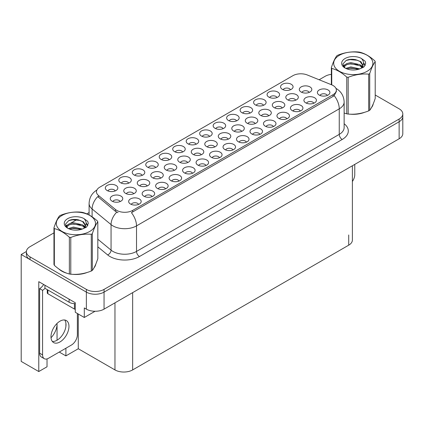 <?xml version="1.0" encoding="UTF-8"?>
<svg xmlns="http://www.w3.org/2000/svg" width="424" height="424" viewBox="0 0 424 424"><rect width="100%" height="100%" fill="white"/><g stroke="black" fill="none" stroke-linecap="round" stroke-linejoin="round"><path stroke-width="0.64" d="M286.868 118.789A3.752 2.168 0 0 0 285.861 117.734A3.752 2.168 0 0 0 282.167 117.188A3.752 2.168 0 0 0 279.549 118.789M287.631 113.309A6.254 3.609 0 0 0 279.617 112.906A6.254 3.609 0 0 0 277.545 117.395A6.254 3.609 0 0 0 278.785 118.418A6.254 3.609 0 0 0 288.871 117.395A6.254 3.609 0 0 0 287.631 113.309M128.71 183.136A3.752 2.168 0 0 0 127.704 182.082A3.752 2.168 0 0 0 124.009 181.53A3.752 2.168 0 0 0 121.391 183.136M129.474 177.656A6.254 3.609 0 0 0 121.46 177.253A6.254 3.609 0 0 0 119.388 181.742A6.254 3.609 0 0 0 120.628 182.76A6.254 3.609 0 0 0 130.714 181.742A6.254 3.609 0 0 0 129.474 177.656M187.689 162.572A3.752 2.168 0 0 0 186.682 161.512A3.752 2.168 0 0 0 182.983 160.966A3.752 2.168 0 0 0 180.364 162.572M188.452 157.087A6.254 3.609 0 0 0 180.433 156.684A6.254 3.609 0 0 0 178.361 161.173A6.254 3.609 0 0 0 179.606 162.196A6.254 3.609 0 0 0 189.692 161.173A6.254 3.609 0 0 0 188.452 157.087M246.429 142.141A3.752 2.168 0 0 0 245.422 141.086A3.752 2.168 0 0 0 241.722 140.535A3.752 2.168 0 0 0 239.104 142.141M247.187 136.655A6.254 3.609 0 0 0 239.173 136.252A6.254 3.609 0 0 0 237.101 140.742A6.254 3.609 0 0 0 238.346 141.764A6.254 3.609 0 0 0 248.432 140.742A6.254 3.609 0 0 0 247.187 136.655M147.176 185.961A3.752 2.168 0 0 0 146.169 184.906A3.752 2.168 0 0 0 142.469 184.355A3.752 2.168 0 0 0 139.856 185.961M147.939 180.476A6.254 3.609 0 0 0 139.92 180.073A6.254 3.609 0 0 0 137.853 184.562A6.254 3.609 0 0 0 139.093 185.585A6.254 3.609 0 0 0 149.179 184.562A6.254 3.609 0 0 0 147.939 180.476M263.516 105.306A3.752 2.168 0 0 0 262.509 104.251A3.752 2.168 0 0 0 258.815 103.705A3.752 2.168 0 0 0 256.197 105.306M264.279 99.826A6.254 3.609 0 0 0 256.266 99.423A6.254 3.609 0 0 0 254.193 103.912A6.254 3.609 0 0 0 255.434 104.935A6.254 3.609 0 0 0 265.519 103.912A6.254 3.609 0 0 0 264.279 99.826M138.584 204.4A3.752 2.168 0 0 0 137.577 203.345A3.752 2.168 0 0 0 133.878 202.799A3.752 2.168 0 0 0 131.26 204.4M139.348 198.92A6.254 3.609 0 0 0 131.329 198.517A6.254 3.609 0 0 0 129.256 203.006A6.254 3.609 0 0 0 130.502 204.029A6.254 3.609 0 0 0 140.588 203.006A6.254 3.609 0 0 0 139.348 198.92M268.71 115.789A3.752 2.168 0 0 0 267.703 114.734A3.752 2.168 0 0 0 264.009 114.189A3.752 2.168 0 0 0 261.391 115.789M269.473 110.309A6.254 3.609 0 0 0 261.46 109.906A6.254 3.609 0 0 0 259.387 114.395A6.254 3.609 0 0 0 260.627 115.418A6.254 3.609 0 0 0 270.713 114.395A6.254 3.609 0 0 0 269.473 110.309M327.312 95.442A3.752 2.168 0 0 0 326.305 94.388A3.752 2.168 0 0 0 322.606 93.837A3.752 2.168 0 0 0 319.988 95.442M328.07 89.962A6.254 3.609 0 0 0 320.056 89.559A6.254 3.609 0 0 0 317.984 94.043A6.254 3.609 0 0 0 319.224 95.066A6.254 3.609 0 0 0 329.316 94.043A6.254 3.609 0 0 0 328.07 89.962M115.233 190.922A3.752 2.168 0 0 0 114.226 189.862A3.752 2.168 0 0 0 110.526 189.316A3.752 2.168 0 0 0 107.908 190.922M115.996 185.436A6.254 3.609 0 0 0 107.977 185.034A6.254 3.609 0 0 0 105.905 189.523A6.254 3.609 0 0 0 107.15 190.546A6.254 3.609 0 0 0 117.236 189.523A6.254 3.609 0 0 0 115.996 185.436M228.202 139.178A3.752 2.168 0 0 0 227.195 138.123A3.752 2.168 0 0 0 223.496 137.577A3.752 2.168 0 0 0 220.877 139.178M228.96 133.698A6.254 3.609 0 0 0 220.946 133.295A6.254 3.609 0 0 0 218.874 137.784A6.254 3.609 0 0 0 220.114 138.807A6.254 3.609 0 0 0 230.2 137.784A6.254 3.609 0 0 0 228.96 133.698M142.194 175.356A3.752 2.168 0 0 0 141.187 174.301A3.752 2.168 0 0 0 137.487 173.75A3.752 2.168 0 0 0 134.869 175.356M142.957 169.87A6.254 3.609 0 0 0 134.938 169.468A6.254 3.609 0 0 0 132.866 173.957A6.254 3.609 0 0 0 134.111 174.98A6.254 3.609 0 0 0 144.197 173.957A6.254 3.609 0 0 0 142.957 169.87M300.351 111.008A3.752 2.168 0 0 0 299.344 109.954A3.752 2.168 0 0 0 295.645 109.403A3.752 2.168 0 0 0 293.026 111.008M301.109 105.528A6.254 3.609 0 0 0 293.095 105.126A6.254 3.609 0 0 0 291.023 109.609A6.254 3.609 0 0 0 292.263 110.632A6.254 3.609 0 0 0 302.354 109.609A6.254 3.609 0 0 0 301.109 105.528M241.701 131.382A3.752 2.168 0 0 0 240.694 130.327A3.752 2.168 0 0 0 237 129.781A3.752 2.168 0 0 0 234.382 131.382M242.464 125.902A6.254 3.609 0 0 0 234.451 125.499A6.254 3.609 0 0 0 232.379 129.988A6.254 3.609 0 0 0 233.619 131.011A6.254 3.609 0 0 0 243.705 129.988A6.254 3.609 0 0 0 242.464 125.902M160.68 178.165A3.752 2.168 0 0 0 159.673 177.105A3.752 2.168 0 0 0 155.974 176.559A3.752 2.168 0 0 0 153.356 178.165M161.443 172.679A6.254 3.609 0 0 0 153.424 172.277A6.254 3.609 0 0 0 151.357 176.766A6.254 3.609 0 0 0 152.598 177.788A6.254 3.609 0 0 0 162.684 176.766A6.254 3.609 0 0 0 161.443 172.679M259.907 134.355A3.752 2.168 0 0 0 258.9 133.3A3.752 2.168 0 0 0 255.206 132.749A3.752 2.168 0 0 0 252.587 134.355M260.67 128.875A6.254 3.609 0 0 0 252.656 128.472A6.254 3.609 0 0 0 250.584 132.961A6.254 3.609 0 0 0 251.824 133.984A6.254 3.609 0 0 0 261.91 132.961A6.254 3.609 0 0 0 260.67 128.875M201.193 154.771A3.752 2.168 0 0 0 200.186 153.716A3.752 2.168 0 0 0 196.487 153.17A3.752 2.168 0 0 0 193.869 154.771M201.951 149.29A6.254 3.609 0 0 0 193.938 148.888A6.254 3.609 0 0 0 191.865 153.377A6.254 3.609 0 0 0 193.106 154.4A6.254 3.609 0 0 0 203.197 153.377A6.254 3.609 0 0 0 201.951 149.29M179.023 181.053A3.752 2.168 0 0 0 178.016 179.999A3.752 2.168 0 0 0 174.322 179.447A3.752 2.168 0 0 0 171.704 181.053M179.787 175.573A6.254 3.609 0 0 0 171.773 175.17A6.254 3.609 0 0 0 169.701 179.659A6.254 3.609 0 0 0 170.941 180.677A6.254 3.609 0 0 0 181.027 179.659A6.254 3.609 0 0 0 179.787 175.573M223.077 128.657A3.752 2.168 0 0 0 222.07 127.603A3.752 2.168 0 0 0 218.371 127.052A3.752 2.168 0 0 0 215.752 128.657M223.835 123.177A6.254 3.609 0 0 0 215.821 122.775A6.254 3.609 0 0 0 213.749 127.258A6.254 3.609 0 0 0 214.989 128.281A6.254 3.609 0 0 0 225.08 127.258A6.254 3.609 0 0 0 223.835 123.177M152.062 196.619A3.752 2.168 0 0 0 151.055 195.565A3.752 2.168 0 0 0 147.361 195.013A3.752 2.168 0 0 0 144.743 196.619M152.826 191.139A6.254 3.609 0 0 0 144.812 190.736A6.254 3.609 0 0 0 142.74 195.226A6.254 3.609 0 0 0 143.98 196.243A6.254 3.609 0 0 0 154.066 195.226A6.254 3.609 0 0 0 152.826 191.139M282.214 107.993A3.752 2.168 0 0 0 281.207 106.938A3.752 2.168 0 0 0 277.513 106.392A3.752 2.168 0 0 0 274.895 107.993M282.978 102.513A6.254 3.609 0 0 0 274.964 102.11A6.254 3.609 0 0 0 272.892 106.599A6.254 3.609 0 0 0 274.132 107.622A6.254 3.609 0 0 0 284.218 106.599A6.254 3.609 0 0 0 282.978 102.513M155.672 167.57A3.752 2.168 0 0 0 154.665 166.515A3.752 2.168 0 0 0 150.971 165.964A3.752 2.168 0 0 0 148.352 167.57M156.435 162.09A6.254 3.609 0 0 0 148.421 161.687A6.254 3.609 0 0 0 146.349 166.176A6.254 3.609 0 0 0 147.589 167.199A6.254 3.609 0 0 0 157.675 166.176A6.254 3.609 0 0 0 156.435 162.09M255.206 123.585A3.752 2.168 0 0 0 254.199 122.531A3.752 2.168 0 0 0 250.505 121.985A3.752 2.168 0 0 0 247.886 123.585M255.969 118.105A6.254 3.609 0 0 0 247.955 117.702A6.254 3.609 0 0 0 245.883 122.192A6.254 3.609 0 0 0 247.123 123.214A6.254 3.609 0 0 0 257.209 122.192A6.254 3.609 0 0 0 255.969 118.105M313.829 103.223A3.752 2.168 0 0 0 312.822 102.168A3.752 2.168 0 0 0 309.123 101.622A3.752 2.168 0 0 0 306.51 103.223M314.592 97.743A6.254 3.609 0 0 0 306.579 97.34A6.254 3.609 0 0 0 304.506 101.829A6.254 3.609 0 0 0 305.746 102.852A6.254 3.609 0 0 0 315.832 101.829A6.254 3.609 0 0 0 314.592 97.743M196.116 144.224A3.752 2.168 0 0 0 195.109 143.169A3.752 2.168 0 0 0 191.41 142.618A3.752 2.168 0 0 0 188.791 144.224M196.874 138.743A6.254 3.609 0 0 0 188.86 138.341A6.254 3.609 0 0 0 186.788 142.824A6.254 3.609 0 0 0 188.033 143.847A6.254 3.609 0 0 0 198.119 142.824A6.254 3.609 0 0 0 196.874 138.743M205.984 165.487A3.752 2.168 0 0 0 204.978 164.433A3.752 2.168 0 0 0 201.283 163.881A3.752 2.168 0 0 0 198.665 165.487M206.748 160.007A6.254 3.609 0 0 0 198.734 159.604A6.254 3.609 0 0 0 196.662 164.093A6.254 3.609 0 0 0 197.902 165.111A6.254 3.609 0 0 0 207.988 164.093A6.254 3.609 0 0 0 206.748 160.007M169.155 159.79A3.752 2.168 0 0 0 168.148 158.735A3.752 2.168 0 0 0 164.448 158.184A3.752 2.168 0 0 0 161.83 159.79M169.918 154.304A6.254 3.609 0 0 0 161.899 153.901A6.254 3.609 0 0 0 159.827 158.391A6.254 3.609 0 0 0 161.072 159.413A6.254 3.609 0 0 0 171.158 158.391A6.254 3.609 0 0 0 169.918 154.304M295.719 100.197A3.752 2.168 0 0 0 294.712 99.142A3.752 2.168 0 0 0 291.018 98.596A3.752 2.168 0 0 0 288.399 100.197M296.482 94.716A6.254 3.609 0 0 0 288.468 94.314A6.254 3.609 0 0 0 286.396 98.803A6.254 3.609 0 0 0 287.636 99.826A6.254 3.609 0 0 0 297.722 98.803A6.254 3.609 0 0 0 296.482 94.716M219.468 157.707A3.752 2.168 0 0 0 218.461 156.647A3.752 2.168 0 0 0 214.761 156.101A3.752 2.168 0 0 0 212.143 157.707M220.231 152.221A6.254 3.609 0 0 0 212.212 151.819A6.254 3.609 0 0 0 210.14 156.308A6.254 3.609 0 0 0 211.385 157.331A6.254 3.609 0 0 0 221.471 156.308A6.254 3.609 0 0 0 220.231 152.221M236.555 120.872A3.752 2.168 0 0 0 235.548 119.817A3.752 2.168 0 0 0 231.854 119.271A3.752 2.168 0 0 0 229.236 120.872M237.318 115.392A6.254 3.609 0 0 0 229.304 114.989A6.254 3.609 0 0 0 227.232 119.478A6.254 3.609 0 0 0 228.472 120.501A6.254 3.609 0 0 0 238.558 119.478A6.254 3.609 0 0 0 237.318 115.392M133.671 193.757A3.752 2.168 0 0 0 132.664 192.703A3.752 2.168 0 0 0 128.965 192.152A3.752 2.168 0 0 0 126.352 193.757M134.435 188.272A6.254 3.609 0 0 0 126.421 187.869A6.254 3.609 0 0 0 124.349 192.358A6.254 3.609 0 0 0 125.589 193.381A6.254 3.609 0 0 0 135.675 192.358A6.254 3.609 0 0 0 134.435 188.272M192.507 173.273A3.752 2.168 0 0 0 191.5 172.213A3.752 2.168 0 0 0 187.8 171.667A3.752 2.168 0 0 0 185.182 173.273M193.27 167.787A6.254 3.609 0 0 0 185.251 167.385A6.254 3.609 0 0 0 183.179 171.874A6.254 3.609 0 0 0 184.424 172.897A6.254 3.609 0 0 0 194.51 171.874A6.254 3.609 0 0 0 193.27 167.787M232.946 149.921A3.752 2.168 0 0 0 231.939 148.866A3.752 2.168 0 0 0 228.244 148.315A3.752 2.168 0 0 0 225.626 149.921M233.709 144.441A6.254 3.609 0 0 0 225.695 144.038A6.254 3.609 0 0 0 223.623 148.527A6.254 3.609 0 0 0 224.863 149.545A6.254 3.609 0 0 0 234.949 148.527A6.254 3.609 0 0 0 233.709 144.441M120.167 201.554A3.752 2.168 0 0 0 119.16 200.499A3.752 2.168 0 0 0 115.46 199.948A3.752 2.168 0 0 0 112.848 201.554M120.93 196.068A6.254 3.609 0 0 0 112.917 195.665A6.254 3.609 0 0 0 110.844 200.154A6.254 3.609 0 0 0 112.084 201.177A6.254 3.609 0 0 0 122.17 200.154A6.254 3.609 0 0 0 120.93 196.068M250.038 113.091A3.752 2.168 0 0 0 249.031 112.037A3.752 2.168 0 0 0 245.332 111.486A3.752 2.168 0 0 0 242.714 113.091M250.796 107.611A6.254 3.609 0 0 0 242.782 107.208A6.254 3.609 0 0 0 240.71 111.698A6.254 3.609 0 0 0 241.95 112.715A6.254 3.609 0 0 0 252.042 111.698A6.254 3.609 0 0 0 250.796 107.611M165.546 188.834A3.752 2.168 0 0 0 164.538 187.779A3.752 2.168 0 0 0 160.839 187.233A3.752 2.168 0 0 0 158.221 188.834M166.309 183.353A6.254 3.609 0 0 0 158.29 182.951A6.254 3.609 0 0 0 156.218 187.44A6.254 3.609 0 0 0 157.463 188.463A6.254 3.609 0 0 0 167.549 187.44A6.254 3.609 0 0 0 166.309 183.353M309.223 92.4A3.752 2.168 0 0 0 308.216 91.346A3.752 2.168 0 0 0 304.522 90.794A3.752 2.168 0 0 0 301.904 92.4M309.986 86.92A6.254 3.609 0 0 0 301.973 86.517A6.254 3.609 0 0 0 299.901 91.006A6.254 3.609 0 0 0 301.141 92.029A6.254 3.609 0 0 0 311.227 91.006A6.254 3.609 0 0 0 309.986 86.92M209.594 136.438A3.752 2.168 0 0 0 208.587 135.383A3.752 2.168 0 0 0 204.893 134.837A3.752 2.168 0 0 0 202.274 136.438M210.357 130.958A6.254 3.609 0 0 0 202.343 130.555A6.254 3.609 0 0 0 200.271 135.044A6.254 3.609 0 0 0 201.511 136.067A6.254 3.609 0 0 0 211.597 135.044A6.254 3.609 0 0 0 210.357 130.958M214.698 146.974A3.752 2.168 0 0 0 213.691 145.92A3.752 2.168 0 0 0 209.991 145.374A3.752 2.168 0 0 0 207.373 146.974M215.456 141.494A6.254 3.609 0 0 0 207.442 141.091A6.254 3.609 0 0 0 205.37 145.58A6.254 3.609 0 0 0 206.61 146.603A6.254 3.609 0 0 0 216.701 145.58A6.254 3.609 0 0 0 215.456 141.494M273.39 126.575A3.752 2.168 0 0 0 272.383 125.52A3.752 2.168 0 0 0 268.683 124.969A3.752 2.168 0 0 0 266.065 126.575M274.148 121.089A6.254 3.609 0 0 0 266.134 120.692A6.254 3.609 0 0 0 264.062 125.175A6.254 3.609 0 0 0 265.302 126.198A6.254 3.609 0 0 0 275.393 125.175A6.254 3.609 0 0 0 274.148 121.089M290.477 89.745A3.752 2.168 0 0 0 289.47 88.685A3.752 2.168 0 0 0 285.771 88.139A3.752 2.168 0 0 0 283.158 89.745M291.24 84.259A6.254 3.609 0 0 0 283.227 83.857A6.254 3.609 0 0 0 281.154 88.346A6.254 3.609 0 0 0 282.395 89.369A6.254 3.609 0 0 0 292.481 88.346A6.254 3.609 0 0 0 291.24 84.259M174.184 170.369A3.752 2.168 0 0 0 173.178 169.309A3.752 2.168 0 0 0 169.478 168.763A3.752 2.168 0 0 0 166.86 170.369M174.948 164.883A6.254 3.609 0 0 0 166.929 164.48A6.254 3.609 0 0 0 164.857 168.969A6.254 3.609 0 0 0 166.102 169.992A6.254 3.609 0 0 0 176.188 168.969A6.254 3.609 0 0 0 174.948 164.883M182.633 152.004A3.752 2.168 0 0 0 181.626 150.949A3.752 2.168 0 0 0 177.932 150.403A3.752 2.168 0 0 0 175.313 152.004M183.396 146.524A6.254 3.609 0 0 0 175.382 146.121A6.254 3.609 0 0 0 173.31 150.61A6.254 3.609 0 0 0 174.55 151.633A6.254 3.609 0 0 0 184.636 150.61A6.254 3.609 0 0 0 183.396 146.524M276.999 97.525A3.752 2.168 0 0 0 275.992 96.471A3.752 2.168 0 0 0 272.293 95.919A3.752 2.168 0 0 0 269.675 97.525M277.757 92.045A6.254 3.609 0 0 0 269.743 91.642A6.254 3.609 0 0 0 267.671 96.131A6.254 3.609 0 0 0 268.911 97.149A6.254 3.609 0 0 0 279.003 96.131A6.254 3.609 0 0 0 277.757 92.045M333.063 85.516A11.257 6.498 0 0 0 331.557 84.784L307.278 74.968A11.257 6.498 0 0 0 292.862 75.7L99.762 187.185A11.257 6.498 0 0 0 96.46 191.781A11.257 6.498 0 0 0 98.501 195.506L115.498 209.525A11.257 6.498 0 0 0 132.68 210.394L333.063 94.706A11.257 6.498 0 0 0 336.359 90.111A11.257 6.498 0 0 0 333.063 85.516M26.389 251.506L21.2 254.501L86.364 292.12A12.508 7.224 0 0 0 104.055 292.12L399.138 121.757A12.508 7.224 0 0 0 402.8 116.648A12.508 7.224 0 0 1 399.138 121.757L104.055 292.12A12.508 7.224 0 0 1 86.364 292.12L30.046 259.61A12.508 7.224 0 0 1 26.383 254.501L26.383 251.777A12.508 7.224 0 0 0 30.046 256.886L86.364 289.396A12.508 7.224 0 0 0 104.055 289.396L399.138 119.033A12.508 7.224 0 0 0 402.8 113.924A12.508 7.224 0 0 0 399.138 108.82L375.214 95.008M47.027 358.916L47.027 366.786L38.775 371.551L38.775 281.669L75.276 302.741L75.276 312.276L84.297 317.486L84.297 307.951L86.364 309.144A12.508 7.224 0 0 0 104.055 309.144L399.138 138.781A12.508 7.224 0 0 0 402.8 133.671L402.8 113.924M95.082 311.258L84.297 317.486M38.775 371.551L21.2 361.407L21.2 254.501M352.381 165.773L352.381 240.069A12.508 7.224 180 0 1 348.719 245.173L132.654 369.919A12.508 7.224 180 0 1 114.962 369.919L78.281 348.74L78.281 314.014M78.281 348.74L65.9 355.89L65.9 348.231M65.9 326.416L65.9 323.061M59.265 352.063L65.9 355.89M51.023 337.737A13.345 7.706 120 0 0 57.055 324.09L56.636 323.851M57.055 340.228L57.055 324.09M58.766 268.906A20.013 11.554 0 0 0 61.74 271.1A20.013 11.554 0 0 0 67.082 273.3M336.359 90.111L336.359 91.489L334.154 95.612L333.063 96.402L131.413 212.663A14.596 8.427 60 0 1 136.517 225.886A16.679 9.63 180 0 1 112.927 225.886A16.679 9.63 180 0 1 111.056 224.598L92.114 208.979A16.679 9.63 180 0 1 89.098 203.456L89.098 214.984M118.026 212.663L115.498 211.38L97.743 196.598A14.596 9.763 129.5 0 0 92.114 208.979L92.114 216.818M344.14 113.054A20.013 11.554 0 0 0 344.474 113.15M349.869 114.162A20.013 11.554 0 0 0 364.693 112.27M371.451 107.627A20.013 11.554 0 0 0 373.2 103.96M72.472 274.312A20.013 11.554 0 0 0 87.302 272.42M94.059 267.777A20.013 11.554 0 0 0 95.803 264.11M331.356 74.348A12.508 7.224 0 0 0 325.129 76.304L319.139 79.765M89.098 212.578L86.835 213.882M76.967 219.579L70.612 223.247M53.965 232.861L30.046 246.673A12.508 7.224 0 0 0 26.383 251.777M354.761 164.401L354.761 174.646A8.342 4.812 -60 0 1 352.381 181.488M372.505 105.539A19.806 11.437 180 0 1 372.293 105.995M362.706 112.837A19.806 11.437 180 0 1 352.609 114.204M339.428 55.279A19.599 11.316 -0 0 0 339.428 71.285A19.599 11.316 -0 0 0 367.147 71.285A19.599 11.316 -0 0 0 367.147 55.279A19.599 11.316 -0 0 0 339.428 55.279M344.14 113.033L346.752 113.839A22.514 13.001 -0 0 0 348.173 114.061C354.983 114.655 361.815 113.6 368.679 110.887A22.514 13.001 -0 0 0 369.209 110.59A22.514 13.001 -0 0 0 369.723 110.288C371.546 108.003 373.38 104.06 375.214 98.448L375.214 61.708A22.514 13.001 -0 0 0 374.832 60.881C369.818 56.339 364.815 53.45 359.822 52.216A22.514 13.001 -0 0 0 358.397 51.998C351.538 51.41 344.701 52.47 337.896 55.168A22.514 13.001 -0 0 0 337.366 55.465A22.514 13.001 -0 0 0 336.852 55.772C335.013 58.088 333.185 62.031 331.356 67.607A22.514 13.001 -0 0 0 331.743 68.434L331.743 84.864M346.752 113.839L346.752 77.099C341.733 72.552 336.73 69.663 331.743 68.434M346.752 77.099A22.514 13.001 -0 0 0 348.173 77.316L348.173 114.061M368.679 110.887L368.679 74.147C361.873 73.553 355.036 74.608 348.173 77.316M368.679 74.147A22.514 13.001 -0 0 0 369.209 73.85A22.514 13.001 -0 0 0 369.723 73.543L369.723 110.288M359.775 68.884L350.818 66.907L345.74 68.407M358.524 69.292L350.818 67.988L346.885 68.9M362.223 66.992L360.029 64.729L350.818 62.582L346.546 63.648L344.081 65.752L343.758 66.897M361.873 67.533L360.029 65.81L350.818 63.664L346.546 64.729L343.954 67.109M361.031 68.465L362.494 66.441L362.817 65.01L360.904 61.703L355.672 59.683C352.106 58.957 348.931 59.206 346.154 60.436L342.799 64.098L345.051 68.015A11.649 6.726 -0 0 0 359.616 68.932L364.158 66.727L365.684 63.282L365.165 61.226L361.343 58.422A11.649 6.726 -0 0 0 345.051 58.528A11.649 6.726 -0 0 0 345.051 68.036M362.319 67.898L362.817 65.868M362.79 65.439L360.029 61.485L355.921 59.731M361.343 58.422C363.771 60.892 364.158 63.563 362.494 66.436M331.356 84.705L331.356 67.607M375.214 61.708C373.39 63.987 371.562 67.935 369.723 73.543M357.671 68.932L350.081 68.28L347.06 68.831M363.214 67.395L362.684 66.966M362.361 66.732L361.82 66.377M357.671 64.607L350.081 63.955L347.06 64.506M344.14 65.646L343.249 66.197M365.112 65.439L363.511 63.34M357.702 60.293L350.081 59.63L346.016 60.5M365.684 63.388L365.165 61.226M363.559 67.167L362.78 66.499M362.546 66.324L360.676 65.206M344.876 64.74L343.048 65.8M365.239 65.185L363.511 62.794M95.114 265.694A19.806 11.437 180 0 1 94.902 266.145M85.314 272.987A19.806 11.437 180 0 1 75.218 274.355M64.618 272.325A19.806 11.437 180 0 1 61.888 271.016A19.806 11.437 180 0 1 60.091 269.823M47.271 289.64L47.271 292.889A2.083 1.203 0 0 0 47.886 293.737L74.423 309.059A2.083 1.203 0 0 0 75.276 309.356M59.975 341.951A12.72 7.341 120 0 0 68.28 330.741A12.72 7.341 120 0 0 66.33 320.549A12.72 7.341 120 0 0 59.975 321.18A12.72 7.341 120 0 0 51.664 332.389A12.72 7.341 120 0 0 53.615 342.576A12.72 7.341 120 0 0 59.975 341.951M64.686 319.998A12.72 7.341 -60 0 1 64.872 330.397A12.72 7.341 -60 0 1 57.023 340.244A12.72 7.341 -60 0 1 52.311 341.426M77.369 313.484L77.369 334.801A8.342 4.812 -60 0 1 71.471 345.014L48.474 358.291A8.342 4.812 -60 0 1 44.303 358.704A8.342 4.812 -60 0 1 42.575 354.888L42.575 290.334L39.628 288.633A8.342 4.812 120 0 0 43.645 284.483M45.002 288.331A8.342 4.812 -60 0 1 42.575 290.334M44.303 358.704L41.356 357.003A8.342 4.812 -60 0 1 39.628 353.187L39.628 288.633M69.112 299.185L69.112 302.248A8.342 4.812 0 0 0 75.276 303.658M44.933 285.225L44.933 288.294L69.112 302.248M62.037 215.434A19.599 11.316 -0 0 0 62.037 231.435A19.599 11.316 -0 0 0 89.75 231.435A19.599 11.316 -0 0 0 89.75 215.434A19.599 11.316 -0 0 0 62.037 215.434M59.975 215.615A22.514 13.001 -0 0 0 59.461 215.922C57.622 218.238 55.788 222.181 53.965 227.762A22.514 13.001 -0 0 0 54.346 228.584L54.346 265.323C59.339 269.855 64.342 272.743 69.356 273.989A22.514 13.001 -0 0 0 70.782 274.211C77.587 274.805 84.424 273.75 91.287 271.042A22.514 13.001 -0 0 0 91.817 270.745A22.514 13.001 -0 0 0 92.331 270.438C94.155 268.154 95.983 264.21 97.822 258.598L97.822 221.858A22.514 13.001 -0 0 0 97.441 221.037C92.427 216.489 87.424 213.601 82.431 212.371A22.514 13.001 -0 0 0 81.005 212.148C74.142 211.56 67.31 212.62 60.505 215.323A22.514 13.001 -0 0 0 59.975 215.615M69.356 273.989L69.356 237.249C64.342 232.707 59.339 229.819 54.346 228.584M69.356 237.249A22.514 13.001 -0 0 0 70.782 237.472L70.782 274.211M91.287 271.042L91.287 234.297C84.482 233.704 77.645 234.758 70.782 237.472M91.287 234.297A22.514 13.001 -0 0 0 91.817 234A22.514 13.001 -0 0 0 92.331 233.693L92.331 270.438M53.965 227.762L53.965 264.502A22.514 13.001 -0 0 0 54.346 265.323M82.378 229.034L73.426 227.057L68.349 228.557M81.132 229.442L73.426 228.138L69.488 229.05M84.827 227.142L82.632 224.879L73.426 222.733L69.154 223.798L66.685 225.902L66.367 227.047M84.477 227.683L82.632 225.96L73.426 223.814L69.154 224.879L66.557 227.259M83.639 228.616L85.102 226.591L85.425 225.165L83.507 221.853L78.276 219.833C74.714 219.107 71.539 219.362 68.762 220.591L65.402 224.248L67.66 228.165M84.922 228.054L85.425 226.019M85.399 225.589L82.632 221.635L78.53 219.881M67.655 218.678A11.649 6.726 -0 0 0 67.655 228.192A11.649 6.726 -0 0 0 82.219 229.082L86.761 226.877L88.293 223.432L87.768 221.376L83.952 218.577A11.649 6.726 -0 0 0 67.655 218.678M83.952 218.577C86.379 221.042 86.761 223.713 85.102 226.586M97.822 221.858C95.999 224.137 94.17 228.086 92.331 233.693M80.274 229.082L72.684 228.43L69.663 228.981M85.823 227.545L85.288 227.121M84.97 226.888L84.424 226.533M80.274 224.757L72.684 224.105L69.663 224.656M66.743 225.796L65.858 226.347M87.715 225.589L86.12 223.49M80.306 220.443L72.684 219.786L68.624 220.655M88.293 223.538L87.768 221.376M86.167 227.322L85.383 226.649M85.15 226.474L83.284 225.361M67.48 224.89L65.656 225.95M87.848 225.335L86.114 222.945M399.138 138.781L399.138 119.033M104.055 309.144L104.055 289.396M86.364 309.144L86.364 289.396M132.654 369.919L132.654 292.634M348.719 245.173L348.719 234.96M114.962 369.919L114.962 302.847M98.501 195.506L98.501 197.361M115.498 209.525L115.498 211.38M132.68 210.394L132.68 212.09M333.063 94.706L333.063 96.402M344.14 123.744A20.85 12.036 180 0 1 342.2 139.475L139.464 256.525A4.171 2.406 60 0 1 136.517 251.421L339.253 134.371A16.679 9.63 0 0 0 344.14 127.56L344.14 102.025A16.679 9.63 180 0 1 339.253 108.835A14.596 8.427 -120 0 0 334.154 95.612M139.464 256.525A20.85 12.036 180 0 1 109.98 256.525A20.85 12.036 180 0 1 107.643 254.919L97.822 246.821M116.743 212.154A14.596 9.763 129.5 0 0 111.056 224.598L111.056 250.133A16.679 9.63 0 0 0 112.927 251.421A16.679 9.63 0 0 0 136.517 251.421L136.517 225.886L339.253 108.835L339.253 134.371A4.171 2.406 60 0 0 342.2 139.475M30.046 256.886L30.046 259.61M97.822 239.221L111.056 250.133A4.171 2.788 -50.5 0 1 107.643 254.919M74.423 309.059L74.423 303.648M47.886 293.737L47.886 289.995M42.575 354.888L39.628 353.187M344.14 102.025C343.853 96.031 341.219 91.531 336.232 88.537L335.951 88.377M97.006 189.968C92.019 192.962 89.379 197.457 89.098 203.456"/></g></svg>
